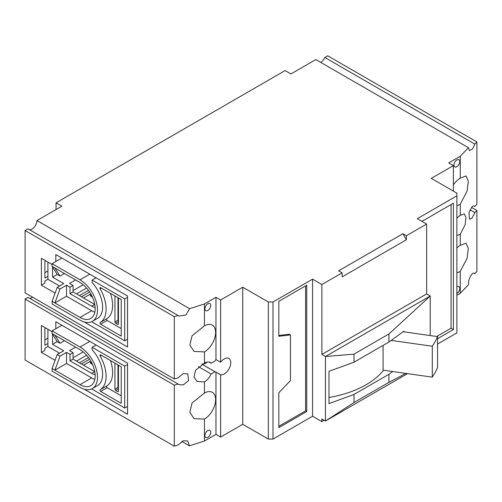 <?xml version="1.0" encoding="UTF-8"?>
<svg xmlns="http://www.w3.org/2000/svg" width="502" height="502" viewBox="0 0 502 502"><rect width="100%" height="100%" fill="white"/><g stroke="black" fill="none" stroke-linecap="round" stroke-linejoin="round"><path stroke-width="0.75" d="M56.061 209.541L56.061 202.821L61.878 206.184L36.972 220.56L189.599 308.68L185.978 314.942L178.85 316.097L178.034 315.457L174.301 316.649L25.1 230.506L25.1 292.861L174.301 379.004L178.034 377.818L183.299 373.582L187.754 373.814L188.608 380.579L183.299 384.871L178.85 384.639L178.034 383.999L174.301 385.185L25.1 299.041L25.1 360.053L174.301 446.196L178.034 445.01L183.299 440.775L187.754 441.007L189.417 445.814L181.799 441.415M474.39 273.22L474.842 273.646C474.133 272.743 473.166 272.906 471.93 274.136C469.452 277.336 468.328 280.844 468.554 284.659L460.259 293.331L456.883 295.283M207.822 430.609A4.116 2.378 -60 0 1 209.88 430.402A4.116 2.378 -60 0 1 210.507 433.703A4.116 2.378 -60 0 1 207.822 437.33A4.116 2.378 -60 0 1 205.764 437.531A4.116 2.378 -60 0 1 205.136 434.236A4.116 2.378 -60 0 1 207.822 430.609M189.599 308.68L204.446 303.948L204.446 325.854L192.046 335.807L189.856 345.112L194.01 351.431L204.446 351.921L204.446 363.078L195.611 370.225L194.023 376.946L197.022 381.501L204.446 381.89L204.446 393.047L192.046 402.999L189.856 412.311L194.01 418.624L204.446 419.12L204.446 441.026L189.417 445.814M204.446 325.854A15.964 9.218 -60 0 1 212.315 325.127A15.964 9.218 -60 0 1 214.781 337.846A15.964 9.218 -60 0 1 204.446 351.921M32.636 297.209A6.915 3.991 -60 0 1 32.084 297.567A6.915 3.991 -60 0 1 29.405 298.188M204.446 393.047A15.964 9.218 -60 0 1 212.315 392.326A15.964 9.218 -60 0 1 214.781 405.039A15.964 9.218 -60 0 1 204.446 419.12M198.447 366.68L211.135 374.003A11.521 6.651 -60 0 1 204.446 381.89M204.446 363.078A11.521 6.651 -60 0 1 210.206 362.507A11.521 6.651 -60 0 1 211.135 363.247L215.013 361.007A9.218 5.321 -60 0 1 215.967 359.564L220.623 362.256A9.218 5.321 -60 0 1 224.231 358.911A9.218 5.321 -60 0 1 228.843 358.453A9.218 5.321 -60 0 1 230.255 365.839A9.218 5.321 -60 0 1 224.231 373.965A9.218 5.321 -60 0 1 220.623 374.787L215.967 372.101A9.218 5.321 -60 0 1 215.013 371.762L211.135 374.003M202.111 364.057A9.218 5.321 120 0 0 205.613 363.216A9.218 5.321 120 0 0 207.238 362.036M456.883 286.818A4.116 2.378 -60 0 1 458.941 286.611A4.116 2.378 -60 0 1 459.568 289.911A4.116 2.378 -60 0 1 456.883 293.532M456.883 247.944A15.964 9.218 -60 0 1 460.259 245.359L460.259 234.202L465.134 224.764L466.013 217.642L464.356 213.858L460.259 215.389L460.259 204.232L467.105 191.074L468.316 181.197L466.019 175.957L460.259 178.16L460.259 156.254L468.454 147.682L469.47 150.613L472.602 148.893L474.842 144.099L476.9 141.947L476.9 204.301L474.842 206.454L474.39 206.027M456.883 218.182A11.521 6.651 -60 0 1 460.259 215.389M460.259 293.331L460.259 271.425L467.105 258.266L468.316 248.39L466.019 243.15L460.259 245.359M470.029 209.855L474.842 212.635L471.93 218.232L469.47 219.148L469.006 212.603L471.93 206.943C473.166 205.713 474.133 205.55 474.842 206.454L473.838 205.87M207.822 303.748A4.116 2.378 -60 0 1 209.88 303.541A4.116 2.378 -60 0 1 210.507 306.841A4.116 2.378 -60 0 1 207.822 310.468A4.116 2.378 -60 0 1 205.764 310.669A4.116 2.378 -60 0 1 205.136 307.375A4.116 2.378 -60 0 1 207.822 303.748M456.883 159.95A4.116 2.378 -60 0 1 458.941 159.749A4.116 2.378 -60 0 1 459.568 163.043A4.116 2.378 -60 0 1 456.883 166.67A4.116 2.378 -60 0 1 454.825 166.877A4.116 2.378 -60 0 1 454.197 163.577A4.116 2.378 -60 0 1 456.883 159.95M118.441 366.504L117.976 366.24M468.454 147.682L315.827 59.562L290.922 73.945L285.098 70.587L56.061 202.821M118.441 299.311L117.976 299.041M59.55 286.008L47.91 279.288L44.885 281.032L44.885 283.184L41.396 285.199L41.396 258.323L52.101 264.504M59.55 353.201L47.91 346.48L44.885 348.231L44.885 350.377L41.396 352.398L55.107 360.31M383.076 345.414L383.076 370.162L432.297 377.153A137.002 79.096 0 0 0 437.549 367.527L437.549 336.616L403.947 331.841L403.947 331.169L388.912 342.05L388.912 333.987L430.233 296.017L325.484 356.495L353.998 354.142L353.998 362.206L328.979 371.342L328.979 403.595L353.998 394.459L353.998 402.522L325.484 421.002L325.484 356.495L321.876 354.412L321.876 284.527L342.126 272.837L338.637 270.823L402.88 233.731L406.369 239.78L406.369 235.745L426.625 224.055L417.313 218.677L456.883 195.83L456.883 332.908L437.549 344.071M324.204 420.262L321.876 421.605L312.564 416.227L272.994 439.074L268.344 439.074L242.736 424.29L220.623 437.06L215.967 434.374L204.446 441.026M25.1 230.506L27.993 228.837L178.034 315.457M36.972 220.56A6.915 3.991 -60 0 1 34.406 227.004A6.915 3.991 -60 0 1 29.405 229.652M25.1 299.041L27.993 297.372L178.034 383.999M174.301 379.004L174.301 316.649M174.301 446.196L174.301 385.185M215.967 434.374L215.967 372.101M220.623 437.06L220.623 374.787M242.736 424.29L242.736 287.219L220.623 299.983L220.623 362.256M268.344 439.074L268.344 301.997L242.736 287.219M278.817 301.325L306.747 285.199L306.747 411.527L278.817 427.654L278.817 392.708L290.451 380.616L290.451 334.922L278.817 336.271L278.817 301.325M312.564 416.227L312.564 279.156L272.994 301.997L272.994 439.074M321.876 421.605L321.876 418.919L325.484 421.002L407.53 373.632M321.876 284.527L312.564 279.156M426.625 224.055L426.625 293.934L430.233 296.017L430.233 335.574M421.969 221.369L453.388 203.222L453.388 329.55L437.549 338.693M453.388 191.13L453.388 165.597L431.281 178.361L456.883 193.144L456.883 195.83M460.259 234.202A11.521 6.651 -60 0 1 456.883 235.306M460.259 271.425A15.964 9.218 -60 0 1 456.883 272.737M473.838 273.069L474.842 273.646L476.9 271.494L476.9 210.482L474.842 212.635M320.715 62.386A6.915 3.991 120 0 0 324.807 57.473L474.842 144.099M476.9 141.947L327.699 55.804L324.807 57.473M204.446 303.948L215.967 297.297L220.623 299.983M268.344 301.997L272.994 301.997M406.369 235.745L402.88 233.731M453.388 165.597L448.738 162.912L460.259 156.254M84.035 389.113L127.514 414.213L127.514 363.147L55.822 321.757L55.822 328.741M52.101 331.696L41.396 325.516L41.396 352.398M55.107 293.118L41.396 285.199M55.822 261.548L55.822 254.558L127.514 295.954L127.514 347.02L84.035 321.914M215.967 359.564L215.967 297.297M211.135 363.247L209.102 362.08M215.013 371.762L201.886 364.176M306.747 411.527L305.586 410.856L305.586 285.87M278.817 335.462L289.29 334.25L290.451 334.922M278.817 426.311L305.586 410.856M321.876 354.412L426.625 293.934M406.369 239.78L342.126 276.866L342.126 272.837M405.88 373.4L388.912 382.361L388.912 374.297L392.74 371.53M453.388 329.55L451.066 328.208L451.066 204.571M436.709 336.497L451.066 328.208M471.541 207.389L476.9 210.482M460.259 204.232A15.964 9.218 -60 0 1 456.883 205.544M453.388 184.918A15.964 9.218 -60 0 1 460.259 178.16M353.998 354.142L388.912 333.987M388.912 382.361L353.998 402.522M388.912 374.297L353.998 394.459M383.566 370.231A86.971 50.213 180 0 1 328.979 397.484M353.998 362.206L388.912 342.05M403.947 331.841L403.169 331.734M437.549 336.616A137.002 79.096 180 0 1 432.297 346.242L432.297 377.153M391.19 340.4L432.297 346.242M117.976 364.891L117.976 387.469A0.985 0.571 -120 0 0 118.441 388.498M75.614 347.152L69.558 350.647L73.047 352.661L73.047 359.112L94.696 371.612A15.8 9.124 -120 0 0 94.752 371.643M118.441 365.161L118.441 391.234A0.985 0.571 60 0 1 118.234 391.685A0.985 0.571 60 0 1 117.744 391.635L115.648 390.424A0.985 0.571 60 0 1 114.945 389.219L114.945 363.147M73.047 357.769L83.194 351.915M95.129 374.724A15.8 9.124 60 0 1 91.671 373.362L94.696 371.612M73.047 359.112L70.023 360.863L91.671 373.362M73.047 352.661L70.023 354.412L70.023 360.863M92.475 364.414L91.031 363.586L89.795 361.609L83.583 365.199M127.514 406.419L124.722 408.032L124.722 366.102L127.514 364.49M110.44 360.543A29.624 17.106 60 0 1 106.656 386.013A0.985 0.571 -120 0 0 106.512 386.81A0.985 0.571 -120 0 0 107.152 387.676L121.233 395.802M70.023 354.412L66.534 352.398L60.014 356.156L57.222 354.544L63.741 350.785L52.566 344.334L57.222 341.642L60.014 343.255L64.438 340.701M94.828 379.368A21.398 12.355 60 0 1 91.671 377.931L66.534 363.417L66.534 352.398M89.795 361.609L90.812 362.331L91 361.478M117.976 383.854L118.441 383.647M118.441 385.542L117.976 385.749M124.722 366.102L92.136 347.29L96.095 345.006M100.638 391.434A0.985 0.571 60 0 1 99.992 390.569A0.985 0.571 60 0 1 100.136 389.778A29.624 17.106 -120 0 0 100.136 355.962A0.985 0.571 60 0 1 100.143 354.832A0.985 0.571 60 0 1 100.638 354.883L121.233 366.774L121.233 403.326L100.638 391.434L107.152 387.676M92.136 347.29L92.136 349.775A24.686 14.257 60 0 1 97.501 385.605L92.374 388.561A24.686 14.257 60 0 1 80.031 387.337L52.101 371.21L52.101 368.524L57.222 354.544M92.136 388.692L92.136 389.219L124.722 408.032M57.222 341.642L52.101 333.579L52.101 330.893L61.878 325.246M91.446 362.293A3.294 1.901 0 0 0 90.875 362.965M47.91 329.281L47.91 343.525L44.885 345.276L44.885 328.609L45.814 328.07M52.566 334.313L52.566 344.334M47.91 346.48L47.91 343.525M60.014 356.156L54.894 370.137L66.534 363.417M91.671 377.931L80.031 384.651A21.398 12.355 60 0 0 90.73 385.705A21.398 12.355 60 0 0 94.012 368.562A21.398 12.355 60 0 0 80.031 349.706L54.894 335.192L60.014 343.255M80.031 384.651L52.101 368.524M52.101 330.893L80.031 347.02A24.686 14.257 60 0 1 96.164 368.775A24.686 14.257 60 0 1 92.374 388.561M54.894 335.192L52.101 333.579M47.91 338.147L44.885 339.898M117.976 297.699L117.976 320.276A0.985 0.571 -120 0 0 118.441 321.305M75.614 279.959L69.558 283.454L73.047 285.469L73.047 291.919L94.696 304.419A15.8 9.124 -120 0 0 94.752 304.45M118.441 297.968L118.441 324.041A0.985 0.571 60 0 1 118.234 324.493A0.985 0.571 60 0 1 117.744 324.443L115.648 323.232A0.985 0.571 60 0 1 114.945 322.02L114.945 295.954M73.047 290.576L83.194 284.722M95.129 307.525A15.8 9.124 60 0 1 91.671 306.164L94.696 304.419M73.047 291.919L70.023 293.67L91.671 306.164M73.047 285.469L70.023 287.219L70.023 293.67M92.475 297.222L91.031 296.387L89.795 294.417L83.583 298M127.514 339.226L124.722 340.839L124.722 298.91L127.514 297.297M110.44 293.35A29.624 17.106 60 0 1 106.656 318.82A0.985 0.571 -120 0 0 106.512 319.617A0.985 0.571 -120 0 0 107.152 320.477L121.233 328.609M70.023 287.219L66.534 285.199L60.014 288.964L57.222 287.351L63.741 283.586L52.566 277.135L57.222 274.45L60.014 276.062L64.438 273.508M94.828 312.175A21.398 12.355 60 0 1 91.671 310.732L66.534 296.224L66.534 285.199M89.795 294.417L90.812 295.138L91 294.285M117.976 316.662L118.441 316.455M118.441 318.35L117.976 318.557M124.722 298.91L92.136 280.091L96.095 277.807M100.638 324.242A0.985 0.571 60 0 1 99.992 323.376A0.985 0.571 60 0 1 100.136 322.585A29.624 17.106 -120 0 0 100.136 288.769A0.985 0.571 60 0 1 100.143 287.64A0.985 0.571 60 0 1 100.638 287.69L121.233 299.581L121.233 336.133L100.638 324.242L107.152 320.477M92.136 280.091L92.136 282.582A24.686 14.257 60 0 1 97.501 318.406L92.374 321.362A24.686 14.257 60 0 1 80.031 320.144L52.101 304.017L52.101 301.325L57.222 287.351M92.136 321.5L92.136 322.02L124.722 340.839M57.222 274.45L52.101 266.386L52.101 263.701L61.878 258.053M91.446 295.101A3.294 1.901 0 0 0 90.875 295.772M47.91 262.088L47.91 276.332L44.885 278.077L44.885 261.416L45.814 260.877M52.566 267.12L52.566 277.135M47.91 279.288L47.91 276.332M60.014 288.964L54.894 302.938L66.534 296.224M91.671 310.732L80.031 317.452A21.398 12.355 60 0 0 90.73 318.513A21.398 12.355 60 0 0 94.012 301.369A21.398 12.355 60 0 0 80.031 282.513L54.894 267.999L60.014 276.062M80.031 317.452L52.101 301.325M52.101 263.701L80.031 279.827A24.686 14.257 60 0 1 96.164 301.583A24.686 14.257 60 0 1 92.374 321.362M54.894 267.999L52.101 266.386M47.91 270.954L44.885 272.705M88.49 290.382L79.441 295.609L88.49 290.376M88.49 357.575L79.441 362.802L88.49 357.568M118.441 391.234L117.744 391.635M115.648 390.424L118.441 388.812M114.945 389.219L117.976 387.469M118.441 375.377L117.976 375.107M76.486 361.101L86.62 355.253M92.268 363.963L91.527 363.536A0.985 0.571 120 0 0 91.031 363.586M89.645 359.231L81.45 363.963M91.527 363.536L90.768 362.645A3.294 1.901 180 0 1 90.812 362.331M100.136 389.778L106.656 386.013M101.322 355.278L100.136 355.962M89.808 341.373L80.031 347.02M118.441 324.041L117.744 324.443M115.648 323.232L118.441 321.619M114.945 322.02L117.976 320.276M118.441 308.184L117.976 307.914M76.486 293.908L86.62 288.06M92.268 296.77L91.527 296.343A0.985 0.571 120 0 0 91.031 296.387M89.645 292.038L81.45 296.77M91.527 296.343L90.768 295.446A3.294 1.901 180 0 1 90.812 295.138M100.136 322.585L106.656 318.82M101.322 288.085L100.136 288.769M89.808 274.18L80.031 279.827M117.976 374.774L118.441 375.044M117.976 307.575L118.441 307.845"/></g></svg>
